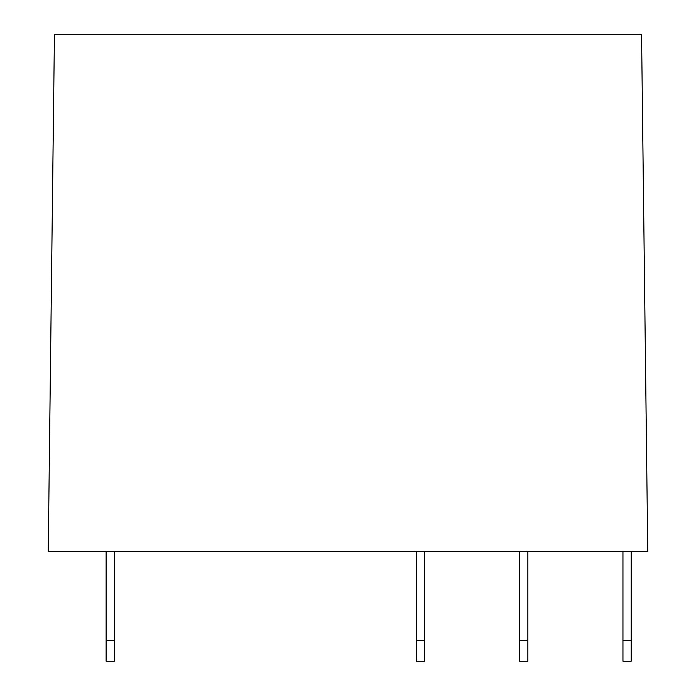 <?xml version="1.0" encoding="UTF-8"?>
<svg xmlns="http://www.w3.org/2000/svg" width="696" height="696" viewBox="0 0 696 696"><rect width="100%" height="100%" fill="white"/><g stroke="black" fill="none" stroke-linecap="round" stroke-linejoin="round"><path stroke-width="1.04" d="M106.123 551.632L106.123 661.2L114.396 661.2L114.396 551.632M114.396 640.529L106.123 640.529M416.225 551.632L416.225 661.2L424.49 661.2L424.49 551.632M424.49 640.529L416.225 640.529M519.59 551.632L519.59 661.2L527.855 661.2L527.855 551.632M527.855 640.529L519.59 640.529M622.955 551.632L622.955 661.2L631.22 661.2L631.22 551.632M631.22 640.529L622.955 640.529M641.564 34.8L54.436 34.8L48.242 551.632L647.758 551.632L641.564 34.8"/></g></svg>
